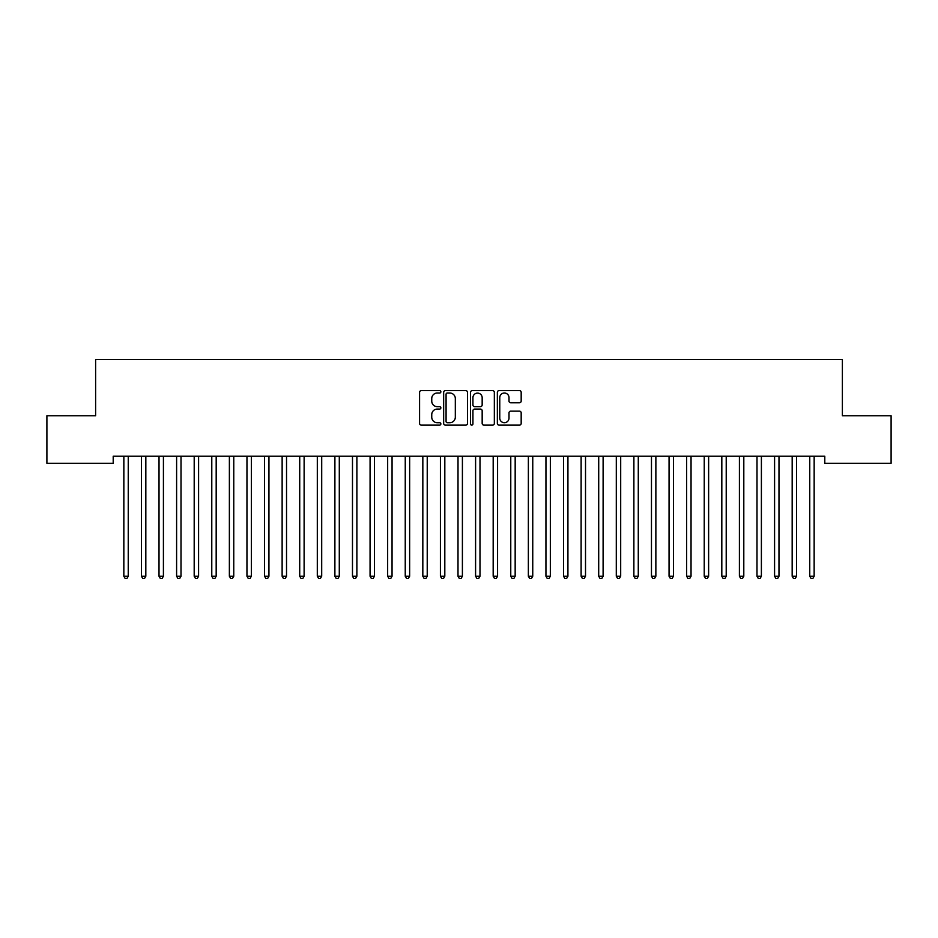 <?xml version="1.0" encoding="UTF-8"?>
<svg xmlns="http://www.w3.org/2000/svg" width="938" height="938" viewBox="0 0 938 938"><rect width="100%" height="100%" fill="white"/><g stroke="black" fill="none" stroke-linecap="round" stroke-linejoin="round"><path stroke-width="1.41" d="M440.86 391.814A1.208 1.208 0 0 0 439.652 390.607L421.314 390.607A1.724 1.724 0 0 0 419.579 392.33L419.579 423.401A1.724 1.724 0 0 0 421.314 425.125L439.652 425.125A1.208 1.208 0 0 0 440.86 423.917A1.208 1.208 0 0 0 439.652 422.71L437.284 422.71A5.522 5.522 0 0 1 431.75 417.187L431.75 414.596A5.522 5.522 0 0 1 437.284 409.074L439.652 409.074A1.208 1.208 0 0 0 440.86 407.866A1.208 1.208 0 0 0 439.652 406.658L437.284 406.658A5.522 5.522 0 0 1 431.75 401.136L431.75 398.544A5.522 5.522 0 0 1 437.284 393.022L439.652 393.022A1.208 1.208 0 0 0 440.86 391.814M519.453 402.777A1.724 1.724 0 0 0 521.176 401.042L521.176 392.33A1.724 1.724 0 0 0 519.453 390.607L499.086 390.607A1.724 1.724 0 0 0 497.351 392.33L497.351 423.401A1.724 1.724 0 0 0 499.086 425.125L519.453 425.125A1.724 1.724 0 0 0 521.176 423.401L521.176 412.872A1.724 1.724 0 0 0 519.453 411.149L510.729 411.149A1.724 1.724 0 0 0 509.006 412.872L509.006 418.09A4.62 4.62 0 0 1 504.386 422.71A4.62 4.62 0 0 1 499.766 418.09L499.766 397.642A4.62 4.62 0 0 1 504.386 393.022A4.62 4.62 0 0 1 509.006 397.642L509.006 401.042A1.724 1.724 0 0 0 510.729 402.777L519.453 402.777M824.795 456.231L113.205 456.231L113.205 463.266L46.9 463.266L46.9 415.78L95.617 415.78L95.617 359.5L842.383 359.5L842.383 415.78L891.1 415.78L891.1 463.266L824.795 463.266L824.795 456.231M467.487 392.33A1.724 1.724 0 0 0 465.764 390.607L445.398 390.607A1.724 1.724 0 0 0 443.662 392.33L443.662 423.401A1.724 1.724 0 0 0 445.398 425.125L465.764 425.125A1.724 1.724 0 0 0 467.487 423.401L467.487 392.33M472.236 390.607L492.602 390.607A1.724 1.724 0 0 1 494.338 392.33L494.338 423.401A1.724 1.724 0 0 1 492.602 425.125L483.891 425.125A1.724 1.724 0 0 1 482.167 423.401L482.167 410.797A1.724 1.724 0 0 0 480.432 409.074L474.651 409.074A1.724 1.724 0 0 0 472.928 410.797L472.928 423.917A1.208 1.208 0 0 1 471.72 425.125A1.208 1.208 0 0 1 470.513 423.917L470.513 392.33A1.724 1.724 0 0 1 472.236 390.607M447.297 393.022A1.208 1.208 0 0 0 446.078 394.23L446.078 421.502A1.208 1.208 0 0 0 447.297 422.71L449.794 422.71A5.522 5.522 0 0 0 455.317 417.187L455.317 398.544A5.522 5.522 0 0 0 449.794 393.022L447.297 393.022M482.167 397.724A4.62 4.62 0 0 0 477.548 393.104A4.62 4.62 0 0 0 472.928 397.724L472.928 404.935A1.724 1.724 0 0 0 474.651 406.658L480.432 406.658A1.724 1.724 0 0 0 482.167 404.935L482.167 397.724M123.617 456.231L123.722 456.489A1.759 1.759 0 0 1 123.851 457.146L123.839 576.213L128.236 576.213L128.248 457.146A1.759 1.759 0 0 1 128.365 456.489L128.471 456.231M128.236 576.213L126.923 578.5L125.164 578.5L123.839 576.213M141.204 456.231L141.31 456.489A1.759 1.759 0 0 1 141.439 457.146L141.427 576.213L145.824 576.213L145.836 457.146A1.759 1.759 0 0 1 145.953 456.489L146.058 456.231M145.824 576.213L144.511 578.5L142.752 578.5L141.427 576.213M158.792 456.231L158.897 456.489A1.759 1.759 0 0 1 159.026 457.146L159.014 576.213L163.411 576.213L163.423 457.146A1.759 1.759 0 0 1 163.54 456.489L163.646 456.231M163.411 576.213L162.098 578.5L160.339 578.5L159.014 576.213M176.379 456.231L176.485 456.489A1.759 1.759 0 0 1 176.614 457.146L176.602 576.213L180.999 576.213L181.011 457.146A1.759 1.759 0 0 1 181.128 456.489L181.233 456.231M180.999 576.213L179.686 578.5L177.927 578.5L176.602 576.213M193.967 456.231L194.072 456.489A1.759 1.759 0 0 1 194.201 457.146L194.189 576.213L198.586 576.213L198.598 457.146A1.759 1.759 0 0 1 198.715 456.489L198.821 456.231M198.586 576.213L197.273 578.5L195.514 578.5L194.189 576.213M211.554 456.231L211.66 456.489A1.759 1.759 0 0 1 211.789 457.146L211.777 576.213L216.174 576.213L216.186 457.146A1.759 1.759 0 0 1 216.303 456.489L216.408 456.231M216.174 576.213L214.861 578.5L213.102 578.5L211.777 576.213M229.142 456.231L229.247 456.489A1.759 1.759 0 0 1 229.376 457.146L229.364 576.213L233.761 576.213L233.773 457.146A1.759 1.759 0 0 1 233.89 456.489L233.996 456.231M233.761 576.213L232.448 578.5L230.689 578.5L229.364 576.213M246.729 456.231L246.835 456.489A1.759 1.759 0 0 1 246.964 457.146L246.952 576.213L251.349 576.213L251.361 457.146A1.759 1.759 0 0 1 251.478 456.489L251.583 456.231M251.349 576.213L250.036 578.5L248.277 578.5L246.952 576.213M264.317 456.231L264.422 456.489A1.759 1.759 0 0 1 264.551 457.146L264.539 576.213L268.936 576.213L268.948 457.146A1.759 1.759 0 0 1 269.065 456.489L269.171 456.231M268.936 576.213L267.623 578.5L265.864 578.5L264.539 576.213M281.904 456.231L282.01 456.489A1.759 1.759 0 0 1 282.139 457.146L282.127 576.213L286.524 576.213L286.536 457.146A1.759 1.759 0 0 1 286.653 456.489L286.758 456.231M286.524 576.213L285.211 578.5L283.452 578.5L282.127 576.213M299.492 456.231L299.597 456.489A1.759 1.759 0 0 1 299.726 457.146L299.714 576.213L304.111 576.213L304.123 457.146A1.759 1.759 0 0 1 304.24 456.489L304.346 456.231M304.111 576.213L302.798 578.5L301.039 578.5L299.714 576.213M317.079 456.231L317.185 456.489A1.759 1.759 0 0 1 317.314 457.146L317.302 576.213L321.699 576.213L321.711 457.146A1.759 1.759 0 0 1 321.828 456.489L321.933 456.231M321.699 576.213L320.386 578.5L318.627 578.5L317.302 576.213M334.667 456.231L334.772 456.489A1.759 1.759 0 0 1 334.901 457.146L334.889 576.213L339.286 576.213L339.298 457.146A1.759 1.759 0 0 1 339.415 456.489L339.521 456.231M339.286 576.213L337.973 578.5L336.214 578.5L334.889 576.213M352.254 456.231L352.36 456.489A1.759 1.759 0 0 1 352.489 457.146L352.477 576.213L356.874 576.213L356.886 457.146A1.759 1.759 0 0 1 357.003 456.489L357.108 456.231M356.874 576.213L355.561 578.5L353.802 578.5L352.477 576.213M369.842 456.231L369.947 456.489A1.759 1.759 0 0 1 370.076 457.146L370.064 576.213L374.461 576.213L374.473 457.146A1.759 1.759 0 0 1 374.59 456.489L374.696 456.231M374.461 576.213L373.148 578.5L371.389 578.5L370.064 576.213M387.429 456.231L387.535 456.489A1.759 1.759 0 0 1 387.664 457.146L387.652 576.213L392.049 576.213L392.061 457.146A1.759 1.759 0 0 1 392.178 456.489L392.283 456.231M392.049 576.213L390.736 578.5L388.977 578.5L387.652 576.213M405.017 456.231L405.122 456.489A1.759 1.759 0 0 1 405.251 457.146L405.239 576.213L409.636 576.213L409.648 457.146A1.759 1.759 0 0 1 409.765 456.489L409.871 456.231M409.636 576.213L408.323 578.5L406.564 578.5L405.239 576.213M422.604 456.231L422.71 456.489A1.759 1.759 0 0 1 422.839 457.146L422.827 576.213L427.224 576.213L427.236 457.146A1.759 1.759 0 0 1 427.353 456.489L427.458 456.231M427.224 576.213L425.911 578.5L424.152 578.5L422.827 576.213M440.192 456.231L440.297 456.489A1.759 1.759 0 0 1 440.426 457.146L440.414 576.213L444.811 576.213L444.823 457.146A1.759 1.759 0 0 1 444.94 456.489L445.046 456.231M444.811 576.213L443.498 578.5L441.739 578.5L440.414 576.213M457.779 456.231L457.885 456.489A1.759 1.759 0 0 1 458.014 457.146L458.002 576.213L462.399 576.213L462.411 457.146A1.759 1.759 0 0 1 462.528 456.489L462.633 456.231M462.399 576.213L461.086 578.5L459.327 578.5L458.002 576.213M475.367 456.231L475.472 456.489A1.759 1.759 0 0 1 475.601 457.146L475.589 576.213L479.986 576.213L479.998 457.146A1.759 1.759 0 0 1 480.115 456.489L480.221 456.231M479.986 576.213L478.673 578.5L476.914 578.5L475.589 576.213M492.954 456.231L493.06 456.489A1.759 1.759 0 0 1 493.189 457.146L493.177 576.213L497.574 576.213L497.586 457.146A1.759 1.759 0 0 1 497.703 456.489L497.808 456.231M497.574 576.213L496.261 578.5L494.502 578.5L493.177 576.213M510.542 456.231L510.647 456.489A1.759 1.759 0 0 1 510.776 457.146L510.764 576.213L515.161 576.213L515.173 457.146A1.759 1.759 0 0 1 515.29 456.489L515.396 456.231M515.161 576.213L513.848 578.5L512.089 578.5L510.764 576.213M528.129 456.231L528.235 456.489A1.759 1.759 0 0 1 528.364 457.146L528.352 576.213L532.749 576.213L532.761 457.146A1.759 1.759 0 0 1 532.878 456.489L532.983 456.231M532.749 576.213L531.436 578.5L529.677 578.5L528.352 576.213M545.717 456.231L545.822 456.489A1.759 1.759 0 0 1 545.951 457.146L545.939 576.213L550.336 576.213L550.348 457.146A1.759 1.759 0 0 1 550.465 456.489L550.571 456.231M550.336 576.213L549.023 578.5L547.264 578.5L545.939 576.213M563.304 456.231L563.41 456.489A1.759 1.759 0 0 1 563.539 457.146L563.527 576.213L567.924 576.213L567.936 457.146A1.759 1.759 0 0 1 568.053 456.489L568.158 456.231M567.924 576.213L566.611 578.5L564.852 578.5L563.527 576.213M580.892 456.231L580.997 456.489A1.759 1.759 0 0 1 581.126 457.146L581.114 576.213L585.511 576.213L585.523 457.146A1.759 1.759 0 0 1 585.64 456.489L585.746 456.231M585.511 576.213L584.198 578.5L582.439 578.5L581.114 576.213M598.479 456.231L598.585 456.489A1.759 1.759 0 0 1 598.714 457.146L598.702 576.213L603.099 576.213L603.111 457.146A1.759 1.759 0 0 1 603.228 456.489L603.333 456.231M603.099 576.213L601.786 578.5L600.027 578.5L598.702 576.213M616.067 456.231L616.172 456.489A1.759 1.759 0 0 1 616.301 457.146L616.289 576.213L620.686 576.213L620.698 457.146A1.759 1.759 0 0 1 620.815 456.489L620.921 456.231M620.686 576.213L619.373 578.5L617.614 578.5L616.289 576.213M633.654 456.231L633.76 456.489A1.759 1.759 0 0 1 633.889 457.146L633.877 576.213L638.274 576.213L638.286 457.146A1.759 1.759 0 0 1 638.403 456.489L638.508 456.231M638.274 576.213L636.961 578.5L635.202 578.5L633.877 576.213M651.242 456.231L651.347 456.489A1.759 1.759 0 0 1 651.476 457.146L651.464 576.213L655.861 576.213L655.873 457.146A1.759 1.759 0 0 1 655.99 456.489L656.096 456.231M655.861 576.213L654.548 578.5L652.789 578.5L651.464 576.213M668.829 456.231L668.935 456.489A1.759 1.759 0 0 1 669.064 457.146L669.052 576.213L673.449 576.213L673.461 457.146A1.759 1.759 0 0 1 673.578 456.489L673.683 456.231M673.449 576.213L672.136 578.5L670.377 578.5L669.052 576.213M686.417 456.231L686.522 456.489A1.759 1.759 0 0 1 686.651 457.146L686.639 576.213L691.036 576.213L691.048 457.146A1.759 1.759 0 0 1 691.165 456.489L691.271 456.231M691.036 576.213L689.723 578.5L687.964 578.5L686.639 576.213M704.004 456.231L704.11 456.489A1.759 1.759 0 0 1 704.239 457.146L704.227 576.213L708.624 576.213L708.636 457.146A1.759 1.759 0 0 1 708.753 456.489L708.858 456.231M708.624 576.213L707.311 578.5L705.552 578.5L704.227 576.213M721.592 456.231L721.697 456.489A1.759 1.759 0 0 1 721.826 457.146L721.814 576.213L726.211 576.213L726.223 457.146A1.759 1.759 0 0 1 726.34 456.489L726.446 456.231M726.211 576.213L724.898 578.5L723.139 578.5L721.814 576.213M739.179 456.231L739.285 456.489A1.759 1.759 0 0 1 739.414 457.146L739.402 576.213L743.799 576.213L743.811 457.146A1.759 1.759 0 0 1 743.928 456.489L744.033 456.231M743.799 576.213L742.486 578.5L740.727 578.5L739.402 576.213M756.767 456.231L756.872 456.489A1.759 1.759 0 0 1 757.001 457.146L756.989 576.213L761.386 576.213L761.398 457.146A1.759 1.759 0 0 1 761.515 456.489L761.621 456.231M761.386 576.213L760.073 578.5L758.314 578.5L756.989 576.213M774.354 456.231L774.46 456.489A1.759 1.759 0 0 1 774.589 457.146L774.577 576.213L778.974 576.213L778.986 457.146A1.759 1.759 0 0 1 779.103 456.489L779.208 456.231M778.974 576.213L777.661 578.5L775.902 578.5L774.577 576.213M791.942 456.231L792.047 456.489A1.759 1.759 0 0 1 792.176 457.146L792.164 576.213L796.561 576.213L796.573 457.146A1.759 1.759 0 0 1 796.69 456.489L796.796 456.231M796.561 576.213L795.248 578.5L793.489 578.5L792.164 576.213M809.529 456.231L809.635 456.489A1.759 1.759 0 0 1 809.764 457.146L809.752 576.213L814.149 576.213L814.161 457.146A1.759 1.759 0 0 1 814.278 456.489L814.383 456.231M814.149 576.213L812.836 578.5L811.077 578.5L809.752 576.213"/></g></svg>
